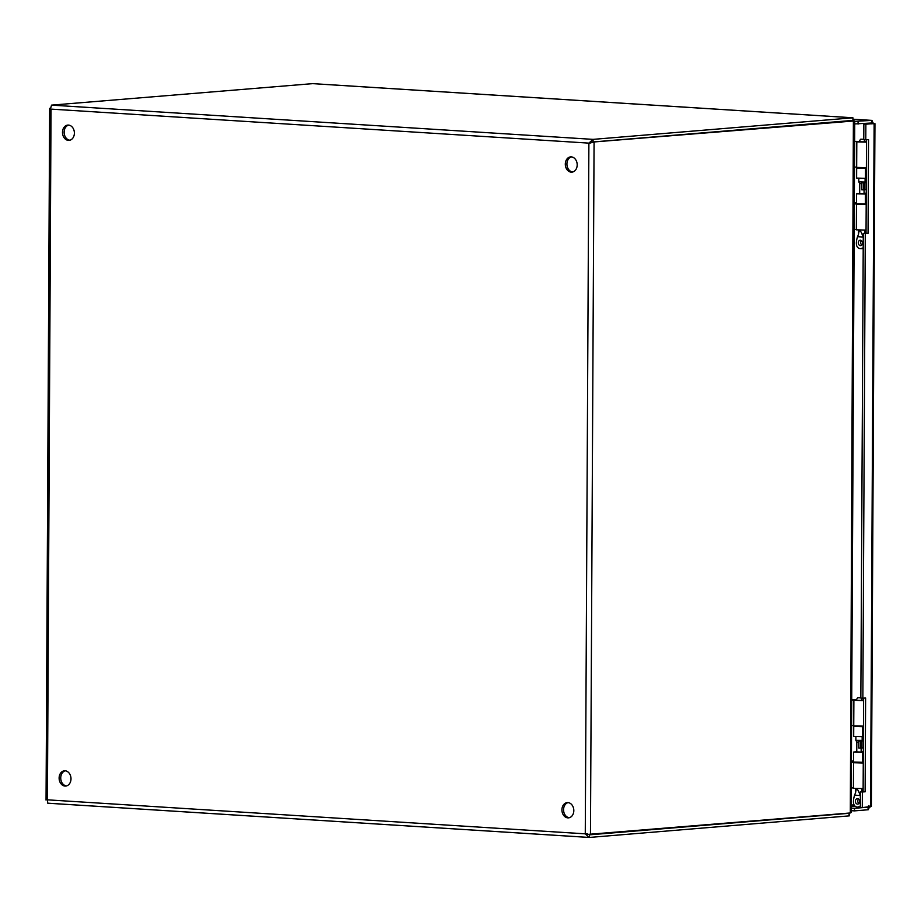 <?xml version="1.0" encoding="UTF-8"?>
<svg xmlns="http://www.w3.org/2000/svg" width="921" height="921" viewBox="0 0 921 921"><rect width="100%" height="100%" fill="white"/><g stroke="black" fill="none" stroke-linecap="round" stroke-linejoin="round"><path stroke-width="1.38" d="M568.061 802.605A7.656 5.929 -94.7 0 0 563.594 810.584A7.656 5.929 -94.7 0 0 569.316 817.721M573.818 810.607A7.656 5.929 85.3 0 1 568.499 817.86A7.656 5.929 85.3 0 1 561.96 810.722A7.656 5.929 85.3 0 1 567.232 802.605A7.656 5.929 85.3 0 1 573.818 810.607M65.241 770.819A7.656 5.929 -94.7 0 0 60.774 778.798A7.656 5.929 -94.7 0 0 66.496 785.924M70.998 778.809A7.656 5.929 85.3 0 1 65.69 786.062A7.656 5.929 85.3 0 1 59.151 778.924A7.656 5.929 85.3 0 1 64.424 770.808A7.656 5.929 85.3 0 1 70.998 778.809M571.434 156.892A7.656 5.929 -94.7 0 0 566.968 164.871A7.656 5.929 -94.7 0 0 572.689 172.008M577.191 164.894A7.656 5.929 85.3 0 1 571.883 172.146A7.656 5.929 85.3 0 1 565.344 165.009A7.656 5.929 85.3 0 1 570.617 156.892A7.656 5.929 85.3 0 1 577.191 164.894M68.626 125.106A7.656 5.929 -94.7 0 0 64.159 133.085A7.656 5.929 -94.7 0 0 69.881 140.211M74.382 133.108A7.656 5.929 85.3 0 1 69.075 140.36A7.656 5.929 85.3 0 1 62.524 133.223A7.656 5.929 85.3 0 1 67.809 125.095A7.656 5.929 85.3 0 1 74.382 133.108M853.191 120.616L852.938 118.475M852.04 117.75L313.105 83.673M851.637 117.715L852.938 117.807L852.927 120.386L593.078 141.961L590.522 142.985L592.065 142.11L854.746 120.916L851.131 812.564L850.302 812.967L853.387 121.549M849.289 814.763L849.611 813.197M312.68 83.638L51.518 105.132L593.089 139.37L588.887 143.123L591.063 142.709M853.928 120.663L592.088 142.099M586.907 833.712L589.44 834.863L589.428 837.442L849.289 815.868L848.874 813.255M589.267 834.852L849.3 813.289M50.77 107.838L49.676 108.402L46.05 800.119M588.093 834.368L850.302 812.967M852.938 117.807L593.089 139.37L593.078 141.961M590.453 834.714L585.272 833.839L589.106 837.442L47.754 803.204L47.42 799.831L585.272 833.839L588.887 143.123L594.08 142.237L590.453 834.714L589.313 834.553M50.782 107.872L51.518 105.132M865.786 139.808L863.771 139.681L863.863 124.082L865.867 124.208L865.786 139.808L868.538 139.578L868.054 233.358L865.291 233.589L862.862 698.222L865.613 697.991L865.13 791.784L862.378 792.002L862.286 807.613L860.283 807.487L860.364 791.876L863.115 791.657L863.61 698.164M862.378 792.002L860.364 791.876M865.13 791.784L863.115 791.657M862.862 698.222L860.847 698.095L863.288 233.462L866.039 233.232L866.534 139.739M865.291 233.589L863.288 233.462M868.054 233.358L866.039 233.232M874.95 123.667L871.37 806.451L862.286 807.613M865.867 124.208L874.133 123.518L873.58 123.851L871.83 120.409L854.746 121.342M870.552 806.923L874.133 123.518L863.863 124.082M851.154 808.097L854.469 808.304L854.458 810.883L868.227 809.743L870.011 805.84M868.388 805.979L868.238 807.164L854.469 808.304M867.916 807.141L868.227 809.743M851.142 810.676L854.458 810.883M872.014 120.398L853.18 119.223L872.014 120.398M871.83 120.409L871.957 123.99L871.819 122.988L854.734 123.921M858.05 124.128L858.061 121.549M860.387 795.433L859.235 792.9C857.336 788.1 856.127 788.019 855.597 792.67L854.573 795.145C852.397 802.548 853.353 806.554 857.451 807.141L860.283 806.347M857.463 804.102A2.728 2.118 85.3 0 1 855.367 801.397A2.728 2.118 85.3 0 1 857.255 798.657A2.728 2.118 85.3 0 1 859.592 801.201A2.728 2.118 85.3 0 1 857.704 804.102A2.728 2.118 85.3 0 1 857.463 804.102M858.879 803.503A2.728 2.118 85.3 0 1 858.51 799.048M856.76 752.261L856.818 741.992L858.786 742.153M856.818 741.992L855.862 740.323L862.16 740.357L862.183 736.719M860.859 697.738L857.589 697.738L856.07 700.34L862.367 700.432M857.589 697.738L860.859 697.784M855.586 792.659L855.609 788.595M860.283 807.118L858.66 807.141M855.747 762.68L862.044 762.715M863.138 788.549L853.422 788.284L853.56 762.726L855.747 762.553M862.044 762.461L863.265 762.565M863.265 763.002L853.56 762.726M856.116 700.259L862.332 700.294M863.461 726.139L853.744 725.875L853.882 700.328L856.173 700.156M862.194 700.052L863.599 700.156M863.599 700.593L853.882 700.328M853.755 725.564L851.58 725.518M856.231 700.052L851.718 699.972M851.718 699.822L856.323 699.914M855.747 762.461L851.395 762.381M853.422 787.973L851.257 787.927M851.395 762.231L854.941 762.3M863.311 236.985L862.16 234.452C860.26 229.64 859.051 229.571 858.522 234.222L857.497 236.685C855.321 244.1 856.277 248.106 860.375 248.682L863.207 247.887M860.387 245.642A2.728 2.118 85.3 0 1 858.291 242.948A2.728 2.118 85.3 0 1 860.179 240.208A2.728 2.118 85.3 0 1 862.517 242.753A2.728 2.118 85.3 0 1 860.628 245.642A2.728 2.118 85.3 0 1 860.387 245.642M861.803 245.055A2.728 2.118 85.3 0 1 861.434 240.6M859.684 193.974L859.742 183.532L861.711 183.693M858.809 178.398L858.786 181.874L864.382 182.036L865.084 181.909L865.107 178.432M858.994 141.949L865.291 141.984M860.882 139.221L863.783 139.324L860.882 139.221M858.51 234.21L858.533 230.146M863.207 248.67L861.584 248.682M858.671 204.22L864.969 204.255M866.062 230.1L856.346 229.824L856.484 204.278L858.671 204.105M866.189 204.543L856.484 204.278M859.04 141.811L865.256 141.846M866.385 167.691L856.668 167.415L856.806 141.869L859.097 141.707M865.118 141.592L866.523 141.707M866.523 142.145L856.806 141.869M856.68 167.104L854.504 167.069M859.155 141.604L854.642 141.523M854.642 141.374L859.247 141.454M857.532 203.99L854.32 203.932M856.346 229.513L854.181 229.479M854.32 203.771L856.553 203.817M863.265 762.312L853.56 762.035L853.606 752.066L856.76 751.732M863.322 752.353L853.606 752.066M861.135 751.755L863.322 751.904M863.461 726.681L853.744 726.393L853.698 736.363L863.403 736.65M853.744 726.393L855.195 726.139M862.171 752.227L861.135 751.927M856.76 751.904L863.322 752.158M855.931 726.347L863.461 726.485M863.461 726.393L862.309 726.404M863.322 752.066L862.171 752.066M853.56 761.103L851.395 760.965M863.322 751.755L861.135 751.617M863.322 751.571L861.135 751.432M860.249 740.933L858.786 741.071L858.752 748.048L860.421 748.151L860.456 741.163L861.918 741.037A10.338 0.737 0.3 0 0 863.38 740.829M863.38 740.38A10.338 0.737 0.3 0 0 862.16 740.185M860.421 748.151L861.883 748.013A10.338 0.737 0.3 0 0 863.345 747.817M858.786 741.071L860.456 741.163M866.189 204.036L856.484 203.748L856.53 193.79L859.684 193.456M866.247 194.078L856.53 193.79M864.059 193.479L866.247 193.617M866.385 168.405L856.668 168.117L856.622 178.087L866.327 178.363M856.668 168.117L858.856 167.818M865.153 167.852L866.385 167.944M865.095 193.94L864.059 193.652M859.684 193.629L866.247 193.882M858.856 168.071L866.385 168.209M866.385 168.117L865.222 168.117M866.247 193.778L865.095 193.79M866.385 167.806L865.533 167.749M856.668 167.196L854.803 167.069M856.484 202.827L854.32 202.689M866.247 193.479L864.059 193.341M866.247 193.283L864.059 193.145M863.173 182.657L861.711 182.795L861.676 189.772L863.345 189.864L863.38 182.888L864.842 182.749A10.338 0.737 0.3 0 0 866.304 182.554M866.304 182.093A10.338 0.737 0.3 0 0 865.084 181.909L864.566 182.784M863.345 189.864L864.807 189.738A10.338 0.737 0.3 0 0 866.27 189.542M861.711 182.795L863.38 182.888M588.807 837.408L47.857 803.193M588.887 143.123L51.035 109.115L47.42 799.831M854.964 806.324L851.165 806.082M851.165 804.896L854.02 805.069M867.985 123.736L865.049 123.552M859.235 792.9L860.352 792.877M860.341 795.502L854.573 795.145M862.16 234.452L863.276 234.429M863.265 237.054L857.497 236.685M862.401 762.369L862.447 752.399M862.528 736.696L862.586 726.727M861.883 748.013L861.918 741.037M865.326 204.094L865.372 194.124M865.452 178.421L865.51 168.451M864.807 189.738L864.842 182.749M851.844 117.715L312.898 83.638M861.895 791.749L861.906 788.629M861.135 752.284L861.158 748.082M861.757 741.048L862.16 740.357M855.862 740.323L855.885 736.685M861.077 698.106L862.367 700.363M864.819 233.335L864.831 230.181M864.059 193.997L864.082 189.807M859.742 183.544L858.786 181.874M860.513 139.29L858.994 141.869M864.025 139.693L865.291 141.903"/></g></svg>
